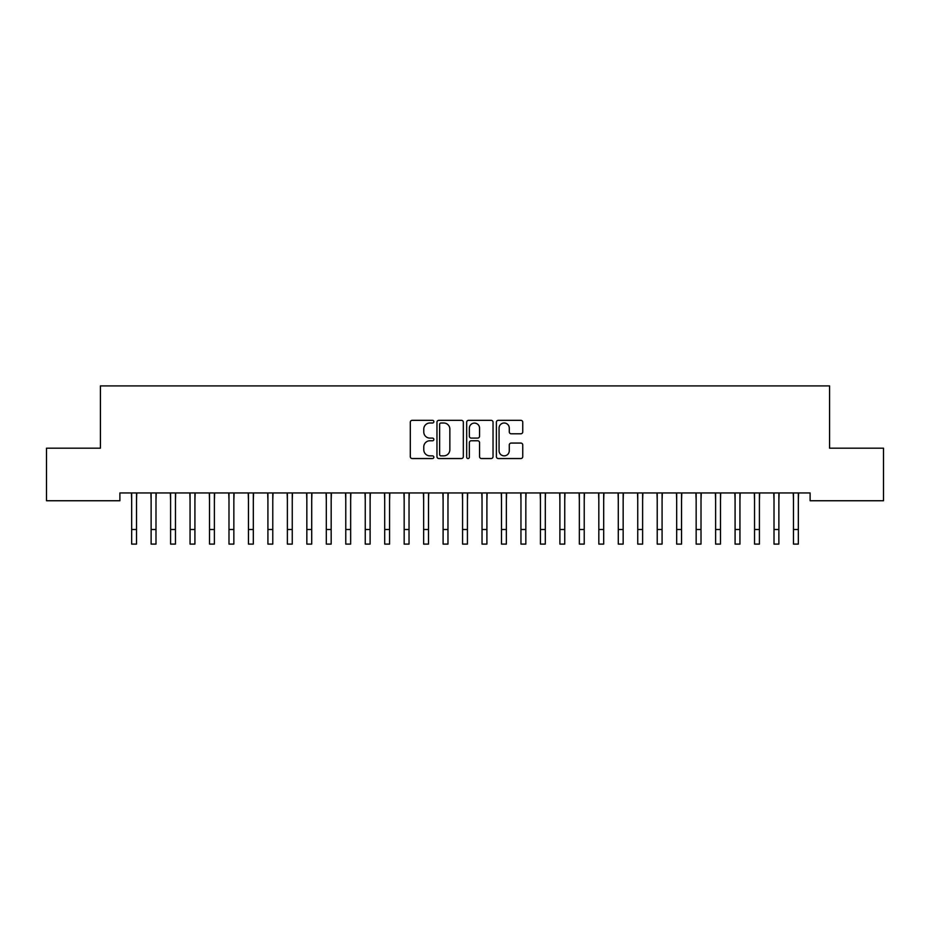 <?xml version="1.0" encoding="UTF-8"?>
<svg xmlns="http://www.w3.org/2000/svg" width="930" height="930" viewBox="0 0 930 930"><rect width="100%" height="100%" fill="white"/><g stroke="black" fill="none" stroke-linecap="round" stroke-linejoin="round"><path stroke-width="1.4" d="M433.857 421.662A1.337 1.337 0 0 0 432.52 420.325L412.223 420.325A1.907 1.907 0 0 0 410.304 422.232L410.304 456.63A1.907 1.907 0 0 0 412.223 458.537L432.52 458.537A1.337 1.337 0 0 0 433.857 457.2A1.337 1.337 0 0 0 432.52 455.863L429.893 455.863A6.115 6.115 0 0 1 423.778 449.748L423.778 446.888A6.115 6.115 0 0 1 429.893 440.774L432.52 440.774A1.337 1.337 0 0 0 433.857 439.437A1.337 1.337 0 0 0 432.52 438.1L429.893 438.1A6.115 6.115 0 0 1 423.778 431.985L423.778 429.114A6.115 6.115 0 0 1 429.893 422.999L432.52 422.999A1.337 1.337 0 0 0 433.857 421.662M520.835 433.799A1.907 1.907 0 0 0 522.753 431.88L522.753 422.232A1.907 1.907 0 0 0 520.835 420.325L498.294 420.325A1.907 1.907 0 0 0 496.388 422.232L496.388 456.63A1.907 1.907 0 0 0 498.294 458.537L520.835 458.537A1.907 1.907 0 0 0 522.753 456.63L522.753 444.97A1.907 1.907 0 0 0 520.835 443.064L511.186 443.064A1.907 1.907 0 0 0 509.28 444.97L509.28 450.748A5.115 5.115 0 0 1 504.165 455.863A5.115 5.115 0 0 1 499.061 450.748L499.061 428.114A5.115 5.115 0 0 1 504.165 422.999A5.115 5.115 0 0 1 509.28 428.114L509.28 431.88A1.907 1.907 0 0 0 511.186 433.799L520.835 433.799M810.111 492.958L119.889 492.958L119.889 500.747L46.5 500.747L46.5 448.19L100.417 448.19L100.417 385.904L829.583 385.904L829.583 448.19L883.5 448.19L883.5 500.747L810.111 500.747L810.111 492.958M463.326 422.232A1.907 1.907 0 0 0 461.42 420.325L438.867 420.325A1.907 1.907 0 0 0 436.961 422.232L436.961 456.63A1.907 1.907 0 0 0 438.867 458.537L461.42 458.537A1.907 1.907 0 0 0 463.326 456.63L463.326 422.232M468.581 420.325L491.133 420.325A1.907 1.907 0 0 1 493.04 422.232L493.04 456.63A1.907 1.907 0 0 1 491.133 458.537L481.484 458.537A1.907 1.907 0 0 1 479.566 456.63L479.566 442.68A1.907 1.907 0 0 0 477.66 440.774L471.254 440.774A1.907 1.907 0 0 0 469.348 442.68L469.348 457.2A1.337 1.337 0 0 1 468.011 458.537A1.337 1.337 0 0 1 466.674 457.2L466.674 422.232A1.907 1.907 0 0 1 468.581 420.325M440.971 422.999A1.337 1.337 0 0 0 439.634 424.336L439.634 454.526A1.337 1.337 0 0 0 440.971 455.863L443.75 455.863A6.115 6.115 0 0 0 449.853 449.748L449.853 429.114A6.115 6.115 0 0 0 443.75 422.999L440.971 422.999M479.566 428.207A5.115 5.115 0 0 0 474.463 423.092A5.115 5.115 0 0 0 469.348 428.207L469.348 436.182A1.907 1.907 0 0 0 471.254 438.1L477.66 438.1A1.907 1.907 0 0 0 479.566 436.182L479.566 428.207M136.524 500.305L136.768 492.958M131.665 500.305L131.409 492.958M131.665 529.496L136.524 529.496L136.524 544.097L131.665 544.097L131.665 493.574M136.524 529.496L136.524 493.574M155.996 500.305L156.24 492.958M151.125 500.305L150.881 492.958M175.456 500.305L175.7 492.958M170.585 500.305L170.341 492.958M151.125 544.097L155.996 544.097L151.125 544.097L151.125 493.574M155.996 544.097L155.996 493.574M170.585 544.097L175.456 544.097L170.585 544.097L170.585 493.574M175.456 544.097L175.456 493.574M194.916 500.305L195.172 492.958M190.057 500.305L189.813 492.958M214.388 500.305L214.632 492.958M209.517 500.305L209.273 492.958M190.057 544.097L194.916 544.097L190.057 544.097L190.057 493.574M194.916 544.097L194.916 493.574M209.517 544.097L214.388 544.097L209.517 544.097L209.517 493.574M214.388 544.097L214.388 493.574M233.849 500.305L234.104 492.958M228.989 500.305L228.734 492.958M228.989 544.097L233.849 544.097L228.989 544.097L228.989 493.574M233.849 544.097L233.849 493.574M253.32 500.305L253.565 492.958M248.45 500.305L248.205 492.958M248.45 544.097L253.32 544.097L248.45 544.097L248.45 493.574M253.32 544.097L253.32 493.574M272.781 500.305L273.025 492.958M267.921 500.305L267.666 492.958M267.921 544.097L272.781 544.097L267.921 544.097L267.921 493.574M272.781 544.097L272.781 493.574M292.253 500.305L292.497 492.958M287.382 500.305L287.138 492.958M287.382 544.097L292.253 544.097L287.382 544.097L287.382 493.574M292.253 544.097L292.253 493.574M311.713 500.305L311.957 492.958M306.842 500.305L306.598 492.958M306.842 544.097L311.713 544.097L306.842 544.097L306.842 493.574M311.713 544.097L311.713 493.574M331.173 500.305L331.429 492.958M326.314 500.305L326.07 492.958M326.314 544.097L331.173 544.097L326.314 544.097L326.314 493.574M331.173 544.097L331.173 493.574M350.645 500.305L350.889 492.958M345.774 500.305L345.53 492.958M345.774 544.097L350.645 544.097L345.774 544.097L345.774 493.574M350.645 544.097L350.645 493.574M370.105 500.305L370.349 492.958M365.246 500.305L364.99 492.958M365.246 544.097L370.105 544.097L365.246 544.097L365.246 493.574M370.105 544.097L370.105 493.574M389.577 500.305L389.821 492.958M384.706 500.305L384.462 492.958M384.706 544.097L389.577 544.097L384.706 544.097L384.706 493.574M389.577 544.097L389.577 493.574M409.037 500.305L409.281 492.958M404.166 500.305L403.922 492.958M404.166 544.097L409.037 544.097L404.166 544.097L404.166 493.574M409.037 544.097L409.037 493.574M428.498 500.305L428.753 492.958M423.638 500.305L423.394 492.958M423.638 544.097L428.498 544.097L423.638 544.097L423.638 493.574M428.498 544.097L428.498 493.574M447.969 500.305L448.214 492.958M443.099 500.305L442.854 492.958M443.099 544.097L447.969 544.097L443.099 544.097L443.099 493.574M447.969 544.097L447.969 493.574M467.43 500.305L467.685 492.958M462.57 500.305L462.315 492.958M462.57 544.097L467.43 544.097L462.57 544.097L462.57 493.574M467.43 544.097L467.43 493.574M486.901 500.305L487.146 492.958M482.031 500.305L481.787 492.958M482.031 544.097L486.901 544.097L482.031 544.097L482.031 493.574M486.901 544.097L486.901 493.574M506.362 500.305L506.606 492.958M501.502 500.305L501.247 492.958M501.502 544.097L506.362 544.097L501.502 544.097L501.502 493.574M506.362 544.097L506.362 493.574M525.834 500.305L526.078 492.958M520.963 500.305L520.719 492.958M520.963 544.097L525.834 544.097L520.963 544.097L520.963 493.574M525.834 544.097L525.834 493.574M545.294 500.305L545.538 492.958M540.423 500.305L540.179 492.958M540.423 544.097L545.294 544.097L540.423 544.097L540.423 493.574M545.294 544.097L545.294 493.574M564.754 500.305L565.01 492.958M559.895 500.305L559.651 492.958M559.895 544.097L564.754 544.097L559.895 544.097L559.895 493.574M564.754 544.097L564.754 493.574M584.226 500.305L584.47 492.958M579.355 500.305L579.111 492.958M579.355 544.097L584.226 544.097L579.355 544.097L579.355 493.574M584.226 544.097L584.226 493.574M603.686 500.305L603.93 492.958M598.827 500.305L598.571 492.958M598.827 544.097L603.686 544.097L598.827 544.097L598.827 493.574M603.686 544.097L603.686 493.574M623.158 500.305L623.402 492.958M618.287 500.305L618.043 492.958M618.287 544.097L623.158 544.097L618.287 544.097L618.287 493.574M623.158 544.097L623.158 493.574M642.618 500.305L642.863 492.958M637.748 500.305L637.503 492.958M637.748 544.097L642.618 544.097L637.748 544.097L637.748 493.574M642.618 544.097L642.618 493.574M662.079 500.305L662.334 492.958M657.219 500.305L656.975 492.958M657.219 544.097L662.079 544.097L657.219 544.097L657.219 493.574M662.079 544.097L662.079 493.574M681.551 500.305L681.795 492.958M676.68 500.305L676.436 492.958M676.68 544.097L681.551 544.097L676.68 544.097L676.68 493.574M681.551 544.097L681.551 493.574M701.011 500.305L701.267 492.958M696.152 500.305L695.896 492.958M696.152 544.097L701.011 544.097L696.152 544.097L696.152 493.574M701.011 544.097L701.011 493.574M720.483 500.305L720.727 492.958M715.612 500.305L715.368 492.958M715.612 544.097L720.483 544.097L715.612 544.097L715.612 493.574M720.483 544.097L720.483 493.574M739.943 500.305L740.187 492.958M735.084 500.305L734.828 492.958M735.084 544.097L739.943 544.097L735.084 544.097L735.084 493.574M739.943 544.097L739.943 493.574M759.415 500.305L759.659 492.958M754.544 500.305L754.3 492.958M754.544 544.097L759.415 544.097L754.544 544.097L754.544 493.574M759.415 544.097L759.415 493.574M778.875 500.305L779.119 492.958M774.004 500.305L773.76 492.958M774.004 544.097L778.875 544.097L774.004 544.097L774.004 493.574M778.875 544.097L778.875 493.574M798.335 500.305L798.591 492.958M793.476 500.305L793.232 492.958M793.476 544.097L798.335 544.097L793.476 544.097L793.476 493.574M798.335 544.097L798.335 493.574M151.125 529.496L155.996 529.496M170.585 529.496L175.456 529.496M190.057 529.496L194.916 529.496M209.517 529.496L214.388 529.496M228.989 529.496L233.849 529.496M248.45 529.496L253.32 529.496M267.921 529.496L272.781 529.496M287.382 529.496L292.253 529.496M306.842 529.496L311.713 529.496M326.314 529.496L331.173 529.496M345.774 529.496L350.645 529.496M365.246 529.496L370.105 529.496M384.706 529.496L389.577 529.496M404.166 529.496L409.037 529.496M423.638 529.496L428.498 529.496M443.099 529.496L447.969 529.496M462.57 529.496L467.43 529.496M482.031 529.496L486.901 529.496M501.502 529.496L506.362 529.496M520.963 529.496L525.834 529.496M540.423 529.496L545.294 529.496M559.895 529.496L564.754 529.496M579.355 529.496L584.226 529.496M598.827 529.496L603.686 529.496M618.287 529.496L623.158 529.496M637.748 529.496L642.618 529.496M657.219 529.496L662.079 529.496M676.68 529.496L681.551 529.496M696.152 529.496L701.011 529.496M715.612 529.496L720.483 529.496M735.084 529.496L739.943 529.496M754.544 529.496L759.415 529.496M774.004 529.496L778.875 529.496M793.476 529.496L798.335 529.496"/></g></svg>
